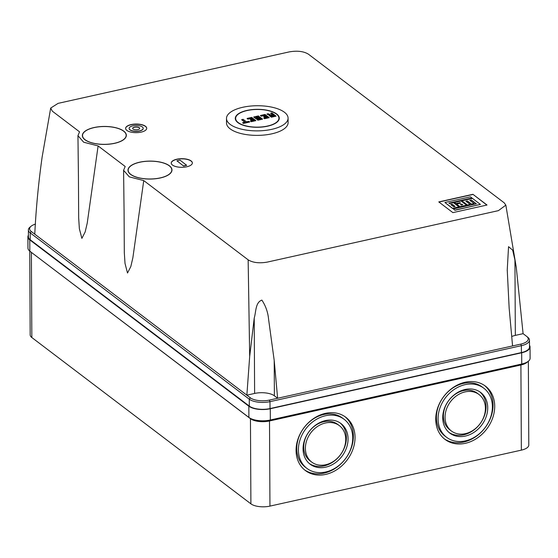 <?xml version="1.0" encoding="UTF-8"?>
<svg xmlns="http://www.w3.org/2000/svg" width="558" height="558" viewBox="0 0 558 558"><rect width="100%" height="100%" fill="white"/><g stroke="black" fill="none" stroke-linecap="round" stroke-linejoin="round"><path stroke-width="0.84" d="M288.081 118.143L288.102 122.641A30.795 12.576 179.7 0 1 271.83 133.829A30.795 12.576 179.7 0 1 226.506 122.962L226.485 118.463A30.795 12.576 -0.3 0 0 271.802 129.33A30.795 12.576 -0.3 0 0 288.081 118.143A30.795 12.576 -0.3 0 0 242.758 107.282A30.795 12.576 -0.3 0 0 226.485 118.463M276.677 113.985A21.999 8.984 179.7 0 1 279.279 118.191A21.999 8.984 179.7 0 1 262.651 126.987A21.999 8.984 179.7 0 1 237.882 122.621A21.999 8.984 179.7 0 1 235.288 118.422A21.999 8.984 179.7 0 1 251.916 109.619A21.999 8.984 179.7 0 1 276.677 113.985M247.075 110.554A21.643 8.837 -0.3 0 0 235.636 118.415A21.643 8.837 -0.3 0 0 267.491 126.052A21.643 8.837 -0.3 0 0 278.93 118.191A21.643 8.837 -0.3 0 0 247.075 110.554M269.64 115.29L266.926 114.118M272.457 114.662L270.651 113.288M268.168 113.846L267.205 113.978L270.072 115.213L269.381 115.367L271.453 116.943L276.036 116.162L271.383 117.201L269.144 115.499M269.207 117.682L264.555 118.721L263.725 118.094M267.038 117.257L266.312 116.699L264.45 117.117L263.62 116.483M265.378 115.994L264.652 115.443L261.235 116.203L260.405 115.569M262.539 119.168L257.88 120.207L256.889 119.454M260.202 118.617L259.47 118.059L256.059 118.819L253.73 117.054M259.219 116.65L258.312 115.959L253.967 116.922L256.129 118.561L259.54 117.801L260.537 118.561L257.126 119.321L257.956 119.949L262.295 118.98L259.972 117.215L256.792 117.926L255.801 117.166L258.982 116.462L256.108 117.34M255.864 120.654L251.212 121.693L250.382 121.065M253.695 120.228L252.962 119.67L251.1 120.089L250.27 119.454M252.035 118.966L251.302 118.415L247.891 119.175L247.061 118.54M249.656 122.042L243.448 123.423L242.618 122.788M244.843 122.195L241.628 119.754M271.892 113.016L276.036 116.162M271.816 112.953L270.888 113.155L272.792 114.606L271.028 115.081M264.987 114.474L260.642 115.436L261.304 115.945L264.722 115.185L265.72 115.938L263.857 116.35L264.52 116.859L266.382 116.441L267.38 117.201L263.962 117.961L264.625 118.463L268.97 117.494L265.064 114.536M251.644 117.445L247.299 118.408L247.961 118.917L251.372 118.157L252.369 118.91L250.507 119.328L251.17 119.831L253.032 119.412L254.029 120.172L250.619 120.933L251.281 121.435L255.627 120.465L251.714 117.508M248.756 121.344L246.427 121.86L243.107 119.342L241.865 119.621L245.185 122.139L242.856 122.655L243.518 123.165L249.419 121.846L248.826 121.407M272.199 116.448L270.965 115.506L273.134 115.018L274.299 115.904L272.123 116.385M273.957 115.959L273.134 115.018M273.064 115.276L271.272 115.68M93.974 127.559A21.999 8.984 179.7 0 1 126.345 135.315A21.999 8.984 179.7 0 1 114.725 143.308A21.999 8.984 179.7 0 1 82.354 135.545A21.999 8.984 179.7 0 1 93.974 127.559M123.925 131.409A21.999 8.984 179.7 0 1 126.345 135.399M139.619 162.204A21.999 8.984 179.7 0 1 171.983 169.967A21.999 8.984 179.7 0 1 160.362 177.953A21.999 8.984 179.7 0 1 127.991 170.197A21.999 8.984 179.7 0 1 139.619 162.204M169.562 166.061A21.999 8.984 179.7 0 1 171.983 170.044M176.823 159.218A10.56 4.311 179.7 0 1 192.357 162.943A10.56 4.311 179.7 0 1 186.777 166.779A10.56 4.311 179.7 0 1 171.243 163.055A10.56 4.311 179.7 0 1 176.823 159.218M171.243 163.131A10.56 4.311 179.7 0 1 176.823 159.379A10.56 4.311 179.7 0 1 192.357 163.02M131.186 124.567A10.56 4.311 179.7 0 1 146.719 128.291A10.56 4.311 179.7 0 1 141.139 132.127A10.56 4.311 179.7 0 1 125.606 128.403A10.56 4.311 179.7 0 1 131.186 124.567M125.606 128.486A10.56 4.311 179.7 0 1 131.186 124.727A10.56 4.311 179.7 0 1 146.719 128.375M84.774 139.619A21.825 8.907 179.7 0 1 82.528 135.706A21.825 8.907 179.7 0 1 82.528 135.629M94.058 127.622A21.825 8.907 -0.3 0 0 82.528 135.545A21.825 8.907 -0.3 0 0 114.641 143.246A21.825 8.907 -0.3 0 0 126.171 135.315A21.825 8.907 -0.3 0 0 94.058 127.622M130.412 174.263A21.825 8.907 179.7 0 1 128.166 170.357A21.825 8.907 179.7 0 1 128.166 170.274M139.695 162.266A21.825 8.907 -0.3 0 0 128.166 170.197A21.825 8.907 -0.3 0 0 160.279 177.89A21.825 8.907 -0.3 0 0 171.808 169.967A21.825 8.907 -0.3 0 0 139.695 162.266M143.197 128.389A7.038 2.874 179.7 0 1 143.204 128.473A7.038 2.874 179.7 0 1 139.486 131.032A7.038 2.874 179.7 0 1 129.128 128.549A7.038 2.874 179.7 0 1 129.128 128.466M132.846 125.829A7.038 2.874 -0.3 0 0 129.121 128.389A7.038 2.874 -0.3 0 0 139.479 130.872A7.038 2.874 -0.3 0 0 143.204 128.312A7.038 2.874 -0.3 0 0 132.846 125.829M134.506 127.091A3.522 1.437 179.7 0 1 139.681 128.333A3.522 1.437 179.7 0 1 137.826 129.609A3.522 1.437 179.7 0 1 132.644 128.368A3.522 1.437 179.7 0 1 134.506 127.091M132.651 128.445A3.522 1.437 179.7 0 1 134.506 127.252A3.522 1.437 179.7 0 1 139.674 128.41M296.075 450.439A33.438 26.944 127.2 0 0 305.338 470.506A33.438 26.944 127.2 0 0 337.325 469.341A33.438 26.944 127.2 0 0 355.041 437.312A33.438 26.944 127.2 0 0 345.779 417.245A33.438 26.944 127.2 0 0 313.798 418.409A33.438 26.944 127.2 0 0 296.075 450.439M344.935 416.638A33.438 26.944 -52.8 0 1 353.381 436.049A33.438 26.944 -52.8 0 1 336.181 467.73A33.438 26.944 -52.8 0 1 304.529 469.857M435.742 419.344A33.438 26.944 127.2 0 0 445.012 439.404A33.438 26.944 127.2 0 0 476.992 438.246A33.438 26.944 127.2 0 0 494.709 406.21A33.438 26.944 127.2 0 0 485.446 386.143A33.438 26.944 127.2 0 0 453.466 387.308A33.438 26.944 127.2 0 0 435.742 419.344M484.602 385.536A33.438 26.944 -52.8 0 1 493.056 404.948A33.438 26.944 -52.8 0 1 475.848 436.628A33.438 26.944 -52.8 0 1 444.196 438.755M306.935 468.406L305.275 467.144A30.795 24.817 -52.8 0 1 296.744 448.66A30.795 24.817 -52.8 0 1 313.066 419.156A30.795 24.817 -52.8 0 1 342.521 418.088L344.181 419.344A30.795 24.817 127.2 0 0 314.726 420.418A30.795 24.817 127.2 0 0 298.404 449.922A30.795 24.817 127.2 0 0 306.935 468.406A30.795 24.817 127.2 0 0 336.39 467.332A30.795 24.817 127.2 0 0 352.719 437.828A30.795 24.817 127.2 0 0 344.181 419.344M446.602 437.305L444.942 436.042A30.795 24.817 -52.8 0 1 436.412 417.565A30.795 24.817 -52.8 0 1 452.733 388.061A30.795 24.817 -52.8 0 1 482.189 386.987L483.849 388.249A30.795 24.817 127.2 0 0 454.393 389.317A30.795 24.817 127.2 0 0 438.072 418.821A30.795 24.817 127.2 0 0 446.602 437.305A30.795 24.817 127.2 0 0 476.058 436.23A30.795 24.817 127.2 0 0 492.386 406.726A30.795 24.817 127.2 0 0 483.849 388.249M303.057 448.883A25.515 20.562 127.2 0 0 310.129 464.2A25.515 20.562 127.2 0 0 334.535 463.314A25.515 20.562 127.2 0 0 348.059 438.867A25.515 20.562 127.2 0 0 340.987 423.55A25.515 20.562 127.2 0 0 316.581 424.443A25.515 20.562 127.2 0 0 303.057 448.883M340.136 422.95A25.515 20.562 -52.8 0 1 346.399 437.605A25.515 20.562 -52.8 0 1 333.398 461.696A25.515 20.562 -52.8 0 1 309.32 463.545M442.724 417.789A25.515 20.562 127.2 0 0 449.797 433.099A25.515 20.562 127.2 0 0 474.202 432.213A25.515 20.562 127.2 0 0 487.727 407.765A25.515 20.562 127.2 0 0 480.654 392.455A25.515 20.562 127.2 0 0 456.249 393.341A25.515 20.562 127.2 0 0 442.724 417.789M479.803 391.849A25.515 20.562 -52.8 0 1 486.067 406.503A25.515 20.562 -52.8 0 1 473.065 430.595A25.515 20.562 -52.8 0 1 448.988 432.443M311.727 462.094L310.067 460.838A22.878 18.435 -52.8 0 1 303.726 447.104A22.878 18.435 -52.8 0 1 315.849 425.189A22.878 18.435 -52.8 0 1 337.729 424.394L339.39 425.656A22.878 18.435 127.2 0 0 317.509 426.452A22.878 18.435 127.2 0 0 305.386 448.367A22.878 18.435 127.2 0 0 311.727 462.094A22.878 18.435 127.2 0 0 333.607 461.299A22.878 18.435 127.2 0 0 345.73 439.383A22.878 18.435 127.2 0 0 339.39 425.656M451.394 430.999L449.734 429.737A22.878 18.435 -52.8 0 1 443.394 416.01A22.878 18.435 -52.8 0 1 455.516 394.087A22.878 18.435 -52.8 0 1 477.404 393.292L479.057 394.555A22.878 18.435 127.2 0 0 457.176 395.35A22.878 18.435 127.2 0 0 445.054 417.265A22.878 18.435 127.2 0 0 451.394 430.999A22.878 18.435 127.2 0 0 473.275 430.204A22.878 18.435 127.2 0 0 485.404 408.282A22.878 18.435 127.2 0 0 479.057 394.555M438.783 201.912L472.926 194.31L487.029 205.023L452.887 212.626L438.783 201.912M248.15 259.84C252.879 262.713 259.226 263.474 267.205 262.114L498.434 210.631L505.841 205.128L504.209 202.826L308.379 54.154C303.65 51.28 297.302 50.52 289.323 51.88L58.095 103.363L50.694 108.064L52.319 111.168L79.557 131.841L77.953 135.657L83.672 142.22L98.11 145.931L125.194 166.493L123.59 170.302L129.31 176.872L143.748 180.583L248.15 259.84L249.684 356.423L254.225 318.074C256.059 312.299 255.285 302.296 261.89 300.113C265.713 305.91 267.952 312.327 268.6 319.357L274.201 360.447L277.626 398.259L512.572 345.939L509.154 308.135L507.243 270.002L508.547 246.664L512.663 250.151L514.936 260.021L516.269 267.352L523.09 333.663L526.578 336.307A14.076 5.747 179.7 0 1 526.738 336.432A14.076 5.747 179.7 0 1 520.802 344.112L512.572 345.939M486.869 205.058L472.926 194.31M472.926 194.47L438.944 202.038M82.354 135.629A21.999 8.984 179.7 0 1 84.732 131.618M127.991 170.274A21.999 8.984 179.7 0 1 130.37 166.263M50.694 108.064L42.129 157.056C38.495 182.871 36.04 208.566 34.763 234.151L246.859 395.169L249.684 356.423M143.748 180.583L132.874 257.733L130.809 266.578L127.51 273.022L125.006 263.376L124.308 252.586L124.071 209.703M98.11 145.931L87.236 223.081L85.165 231.933L81.873 238.378L79.362 228.724L78.671 217.934L78.427 175.038M471.977 197.999L470.415 196.814L444.893 202.498L452.573 208.329L458.997 206.899L453.424 202.659L449.448 203.544L448.911 203.133L471.977 197.999L449.071 203.258M458.997 206.899L452.573 208.49L444.893 202.498M467.625 204.974L470.115 204.423L467.625 205.135L462.052 200.901L467.625 205.135M454.91 210.101L480.431 204.416L454.91 210.261L453.347 208.915L454.91 210.261M476.176 203.83L471.343 200.162L469.989 200.461M470.115 204.423L465.888 201.215L467.297 200.901L471.524 204.109L474.049 203.544L471.524 204.27L467.297 201.061L466.056 201.333M460.455 203.182L459.848 202.721L455.858 203.607L454.505 202.421L455.858 203.607M460.085 206.655L466.579 205.211L460.085 206.816L456.625 204.033L460.085 206.816M126.171 135.399A21.825 8.907 179.7 0 1 126.171 135.475A21.825 8.907 179.7 0 1 123.967 139.409M171.808 170.044A21.825 8.907 179.7 0 1 171.808 170.127A21.825 8.907 179.7 0 1 169.604 174.061M186.672 165.328L183.568 166.026L176.928 160.823L180.032 160.132L186.672 165.328M511.721 336.516A14.606 5.964 179.7 0 1 515.334 335.386L523.09 333.663M277.626 398.259L269.395 400.093A14.076 5.747 179.7 0 1 250.347 397.812L246.859 395.169L254.615 393.439A14.606 5.964 179.7 0 1 274.39 395.803L277.626 398.259M269.395 400.093L269.981 401.655L521.388 345.674L520.802 344.112M34.763 234.151L31.283 231.507L30.202 232.874L249.266 399.179L250.347 397.812M474.049 203.544L469.822 200.336L471.343 200.162M471.343 200.001L476.337 203.796L453.347 208.915M480.431 204.416L472.514 198.411L462.052 200.74M455.858 203.447L459.848 202.721M459.848 202.561L460.615 203.147L456.625 204.033M466.579 205.211L460.999 200.971L454.505 202.421M176.928 160.823L183.568 166.026M183.568 165.865L186.672 165.168M30.237 239.78L30.202 232.874A15.31 6.25 179.7 0 1 28.395 229.945L28.43 236.85A15.31 6.25 -0.3 0 0 30.237 239.78L249.3 406.091A15.31 6.25 -0.3 0 0 270.023 408.561L521.423 352.586L521.388 345.674A15.31 6.25 179.7 0 0 529.479 340.115A15.31 6.25 179.7 0 0 527.847 337.332A15.31 6.25 179.7 0 0 527.666 337.192M35.496 224.1A14.076 5.747 -0.3 0 0 31.088 226.234A14.076 5.747 -0.3 0 0 31.283 231.507M453.675 206.753L450.801 204.57L452.21 204.256L455.084 206.439L453.675 206.753M460.448 204.486L461.947 204.158L462.721 204.744L461.222 205.072L460.448 204.486M529.479 340.115L529.514 347.02A15.31 6.25 179.7 0 1 521.423 352.586M529.507 345.367A15.84 6.466 179.7 0 1 530.044 347.02A15.84 6.466 179.7 0 1 521.674 352.775L270.267 408.749A15.84 6.466 179.7 0 1 248.833 406.196L29.769 239.884A15.84 6.466 179.7 0 1 27.9 236.857A15.84 6.466 179.7 0 1 28.416 235.197M270.023 408.561L269.981 401.655A15.31 6.25 179.7 0 1 249.266 399.179L249.3 406.091M28.395 229.945A15.31 6.25 179.7 0 1 29.992 227.141L31.088 226.234M450.969 204.695L452.21 204.256M454.923 206.474L452.21 204.416M462.554 204.779L461.947 204.158M461.947 204.319L460.615 204.612M29.769 239.884L29.832 251.128A15.84 6.466 179.7 0 1 29.644 250.981A15.84 6.466 179.7 0 1 27.956 248.101L27.9 236.857M31.067 252.132A14.076 5.747 179.7 0 0 31.227 252.258A14.076 5.747 179.7 0 0 31.387 252.39L248.896 417.44L248.833 406.196M270.267 408.749L270.33 420A15.84 6.466 179.7 0 1 248.896 417.44L250.451 418.695L250.898 503.839L31.834 337.527A14.076 5.747 179.7 0 1 30.174 334.842L29.734 251.051M31.834 337.527L31.387 252.39L250.451 418.695A14.076 5.747 179.7 0 0 269.507 420.976L270.33 420L521.73 364.018L521.674 352.775M530.044 347.02L530.1 358.264A15.84 6.466 179.7 0 1 528.44 361.165A15.84 6.466 179.7 0 1 521.73 364.018L520.907 364.995L521.353 450.139L269.953 506.113A14.076 5.747 179.7 0 1 250.898 503.839M269.953 506.113L269.507 420.976L520.907 364.995A14.076 5.747 179.7 0 0 526.878 362.463L528.44 361.165M528.356 361.235L528.796 445.019A14.076 5.747 179.7 0 1 521.353 450.139M270.993 115.011L268.126 113.769M514.936 260.021L515.334 335.386M274.201 360.447L274.39 395.803M254.225 318.074L254.615 393.439M235.643 120.019L235.636 118.415M278.937 119.789L278.93 118.191M267.08 113.985L268.147 113.748L271.014 114.983L272.688 114.613M269.27 115.373L269.946 115.22M270.776 113.162L271.851 112.925L275.966 116.036M265.036 114.446L269.137 117.557M260.537 115.443L265.022 114.446M263.746 116.357L265.608 115.945M263.857 117.961L267.268 117.201M260.028 117.194L262.462 119.042M255.962 117.236L256.833 117.898L260.007 117.187M253.862 116.929L258.347 115.931L259.142 116.524M257.015 119.321L260.433 118.561M251.693 117.417L255.787 120.528M247.187 118.415L251.672 117.417M250.403 119.328L252.265 118.917M250.507 120.933L253.925 120.172M246.462 121.839L248.784 121.316L249.579 121.916M241.76 119.621L243.142 119.314L246.469 121.832M242.751 122.662L245.081 122.146M271.125 115.569L272.164 116.357L274.194 115.904M516.15 266.654L505.841 205.128M507.243 270.002L507.243 270.686M526.738 336.432L527.847 337.332M31.227 252.258L29.644 250.981M123.59 170.302L124.057 210.317M77.953 135.657L78.42 175.665"/></g></svg>

